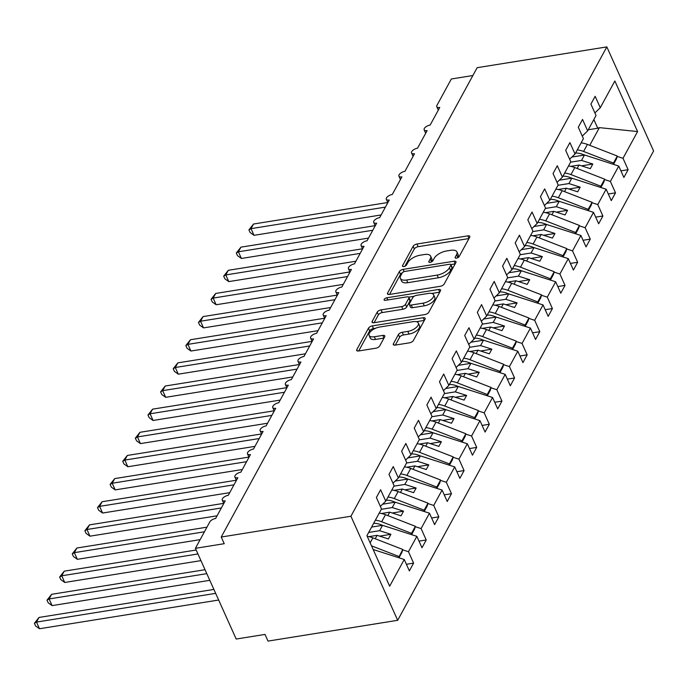 <?xml version="1.0" encoding="UTF-8"?>
<svg xmlns="http://www.w3.org/2000/svg" width="688" height="688" viewBox="0 0 688 688"><rect width="100%" height="100%" fill="white"/><g stroke="black" fill="none" stroke-linecap="round" stroke-linejoin="round"><path stroke-width="1.03" d="M456.488 258.129A2.253 1.023 -24.2 0 0 459.163 256.538L469.689 237.231A3.216 1.453 -24.2 0 0 469.801 236.362A3.216 1.453 -24.2 0 0 467.857 235.864L416.937 244.025A3.216 1.453 -24.2 0 0 413.118 246.295L402.592 265.602A2.253 1.023 -24.2 0 0 402.514 266.213A2.253 1.023 -24.2 0 0 403.882 266.557A2.253 1.023 -24.2 0 0 406.548 264.975L407.915 262.472A10.303 4.661 -24.2 0 1 420.136 255.205L424.376 254.526A10.303 4.661 -24.2 0 1 430.611 256.117A10.303 4.661 -24.2 0 1 430.258 258.886L428.899 261.388A2.253 1.023 -24.2 0 0 428.822 261.999A2.253 1.023 -24.2 0 0 430.181 262.343A2.253 1.023 -24.2 0 0 432.855 260.752L434.223 258.258A10.303 4.661 -24.2 0 1 446.443 250.991L450.683 250.312A10.303 4.661 -24.2 0 1 456.909 251.903A10.303 4.661 -24.2 0 1 456.565 254.672L455.207 257.174A2.253 1.023 -24.2 0 0 455.129 257.776A2.253 1.023 -24.2 0 0 456.488 258.129M393.416 343.742A3.216 1.453 -24.2 0 0 393.304 344.602A3.216 1.453 -24.2 0 0 395.256 345.101L409.541 342.813A3.216 1.453 -24.2 0 0 413.359 340.543L425.055 319.094A3.216 1.453 -24.2 0 0 425.158 318.234A3.216 1.453 -24.2 0 0 423.215 317.736L372.294 325.897A3.216 1.453 -24.2 0 0 368.476 328.167L356.788 349.607A3.216 1.453 -24.2 0 0 356.676 350.476A3.216 1.453 -24.2 0 0 358.62 350.975L375.88 348.205A3.216 1.453 -24.2 0 0 379.699 345.935L384.704 336.759A3.216 1.453 -24.2 0 0 384.807 335.89A3.216 1.453 -24.2 0 0 382.863 335.4L374.306 336.767A8.617 3.896 -24.2 0 1 369.103 335.434A8.617 3.896 -24.2 0 1 371.692 330.558A8.617 3.896 -24.2 0 1 379.613 327.041L413.127 321.674A8.617 3.896 -24.2 0 1 418.33 322.999A8.617 3.896 -24.2 0 1 415.75 327.884A8.617 3.896 -24.2 0 1 407.829 331.392L402.239 332.287A3.216 1.453 -24.2 0 0 398.421 334.557L393.416 343.742L394.026 345.101M606.833 46.904L350.914 516.241L397.681 620.309L653.6 150.973L606.833 46.904L477.154 67.691L221.235 537.027L224.236 543.692L195.418 548.319L209.797 521.934A4.919 2.227 -24.2 0 1 215.636 518.46L225.225 500.873A4.919 2.227 -24.2 0 1 222.258 500.116A4.919 2.227 -24.2 0 1 223.729 497.329A4.919 2.227 -24.2 0 1 228.261 495.317L237.85 477.73A4.919 2.227 -24.2 0 1 234.875 476.973A4.919 2.227 -24.2 0 1 236.354 474.187A4.919 2.227 -24.2 0 1 240.877 472.174L250.466 454.587A4.919 2.227 -24.2 0 1 247.491 453.831A4.919 2.227 -24.2 0 1 248.97 451.044A4.919 2.227 -24.2 0 1 253.494 449.032L263.083 431.445A4.919 2.227 -24.2 0 1 260.116 430.688A4.919 2.227 -24.2 0 1 261.586 427.902A4.919 2.227 -24.2 0 1 266.118 425.889L275.707 408.302A4.919 2.227 -24.2 0 1 272.732 407.545A4.919 2.227 -24.2 0 1 274.211 404.759A4.919 2.227 -24.2 0 1 278.735 402.747L288.324 385.16A4.919 2.227 -24.2 0 1 285.348 384.403A4.919 2.227 -24.2 0 1 286.827 381.616A4.919 2.227 -24.2 0 1 291.351 379.604L300.94 362.017A4.919 2.227 -24.2 0 1 297.973 361.26A4.919 2.227 -24.2 0 1 299.443 358.474A4.919 2.227 -24.2 0 1 303.976 356.461L313.565 338.874A4.919 2.227 -24.2 0 1 310.589 338.118A4.919 2.227 -24.2 0 1 312.068 335.331A4.919 2.227 -24.2 0 1 316.592 333.319L326.181 315.732A4.919 2.227 -24.2 0 1 323.205 314.975A4.919 2.227 -24.2 0 1 324.684 312.189A4.919 2.227 -24.2 0 1 329.208 310.176L338.806 292.589A4.919 2.227 -24.2 0 1 335.83 291.832A4.919 2.227 -24.2 0 1 337.309 289.046A4.919 2.227 -24.2 0 1 341.833 287.034L351.422 269.447A4.919 2.227 -24.2 0 1 348.446 268.69A4.919 2.227 -24.2 0 1 349.925 265.903A4.919 2.227 -24.2 0 1 354.449 263.891L364.038 246.304A4.919 2.227 -24.2 0 1 361.062 245.547A4.919 2.227 -24.2 0 1 362.542 242.761A4.919 2.227 -24.2 0 1 367.065 240.748L376.663 223.161A4.919 2.227 -24.2 0 1 373.687 222.405A4.919 2.227 -24.2 0 1 375.166 219.618A4.919 2.227 -24.2 0 1 379.69 217.606L389.279 200.019A4.919 2.227 -24.2 0 1 386.303 199.262A4.919 2.227 -24.2 0 1 387.783 196.476A4.919 2.227 -24.2 0 1 392.306 194.463L401.895 176.876A4.919 2.227 -24.2 0 1 398.92 176.119A4.919 2.227 -24.2 0 1 400.399 173.333A4.919 2.227 -24.2 0 1 404.922 171.321L414.52 153.734A4.919 2.227 -24.2 0 1 411.544 152.977A4.919 2.227 -24.2 0 1 413.024 150.19A4.919 2.227 -24.2 0 1 417.547 148.178L427.136 130.591A4.919 2.227 -24.2 0 1 424.161 129.834A4.919 2.227 -24.2 0 1 425.64 127.048A4.919 2.227 -24.2 0 1 430.163 125.035L439.752 107.448A4.919 2.227 155.8 0 1 436.785 106.692A4.919 2.227 155.8 0 1 436.949 105.367L451.337 78.982L472.88 75.525M350.914 516.241L221.235 537.027M440.354 286.294A3.216 1.453 -24.2 0 0 444.173 284.024L455.869 262.584A3.216 1.453 -24.2 0 0 455.981 261.715A3.216 1.453 -24.2 0 0 454.028 261.216L403.116 269.378A3.216 1.453 -24.2 0 0 399.298 271.648L387.602 293.088A3.216 1.453 -24.2 0 0 387.499 293.957A3.216 1.453 -24.2 0 0 389.442 294.455L440.354 286.294M440.458 290.835L428.77 312.283A3.216 1.453 -24.2 0 1 424.943 314.554L374.031 322.715A3.216 1.453 -24.2 0 1 372.088 322.216A3.216 1.453 -24.2 0 1 372.191 321.348L377.196 312.171A3.216 1.453 -24.2 0 1 381.014 309.901L401.663 306.59A3.216 1.453 -24.2 0 0 405.49 304.32L408.81 298.231A3.216 1.453 -24.2 0 0 408.913 297.371A3.216 1.453 -24.2 0 0 406.969 296.872L385.469 300.312A2.253 1.023 -24.2 0 1 384.11 299.968A2.253 1.023 -24.2 0 1 384.79 298.695A2.253 1.023 -24.2 0 1 386.862 297.775L438.626 289.476A3.216 1.453 -24.2 0 1 440.569 289.975A3.216 1.453 -24.2 0 1 440.458 290.835M373.154 549.506L404.234 559.49L389.657 586.228L366.928 535.66L381.513 508.922L376.379 497.519L380.619 489.744L385.753 501.148L380.361 506.368M385.753 501.148L394.129 485.78L389.004 474.376L393.244 466.602L398.369 478.005L392.977 483.225M398.369 478.005L406.746 462.637L401.62 451.233L405.86 443.459L410.985 454.863L405.602 460.083M410.985 454.863L419.37 439.494L414.236 428.091L418.485 420.316L423.61 431.72L418.218 436.94M423.61 431.72L431.987 416.352L426.861 404.948L431.101 397.174L436.226 408.577L430.834 413.798M436.226 408.577L444.603 393.209L439.477 381.806L443.717 374.031L448.843 385.435L443.459 390.655M448.843 385.435L457.228 370.067L452.102 358.663L456.342 350.889L461.467 362.292L456.075 367.512M461.467 362.292L469.844 346.924L464.718 335.52L468.958 327.746L474.084 339.15L468.691 344.37M474.084 339.15L482.46 323.781L477.334 312.378L481.574 304.603L486.7 316.007L481.316 321.227M486.7 316.007L495.085 300.639L489.959 289.235L494.199 281.461L499.325 292.864L493.932 298.085M499.325 292.864L507.701 277.496L502.575 266.093L506.815 258.318L511.941 269.722L506.549 274.942M511.941 269.722L520.317 254.354L515.192 242.95L519.431 235.176L524.557 246.579L519.173 251.799M524.557 246.579L532.942 231.211L527.816 219.807L532.056 212.033L537.182 223.437L531.79 228.657M537.182 223.437L545.558 208.068L540.433 196.665L544.672 188.89L549.798 200.294L544.406 205.514M549.798 200.294L558.174 184.926L553.049 173.522L557.289 165.748L562.423 177.151L557.031 182.372M562.423 177.151L570.799 161.783L565.674 150.38L569.913 142.605L575.039 154.009L569.647 159.229M575.039 154.009L583.415 138.641L578.29 127.237L582.53 119.454L587.655 130.866L582.272 136.086M406.384 564.28L413.6 563.119L408.474 551.716L416.851 536.348L382.554 525.322L371.606 527.077M402.652 549.841L408.474 551.716M419.009 541.138L426.225 539.977L421.09 528.573L429.475 513.205L395.17 502.18L382.597 504.201M415.277 526.698L421.09 528.573M431.625 517.995L438.841 516.834L433.715 505.431L442.092 490.062L407.795 479.037L395.222 481.058M427.893 503.556L433.715 505.431M444.242 494.853L451.457 493.692L446.331 482.288L454.716 466.92L420.411 455.895L407.838 457.916M440.509 480.413L446.331 482.288M456.866 471.71L464.082 470.549L458.956 459.145L467.333 443.777L433.027 432.752L420.454 434.773M453.134 457.271L458.956 459.145M469.483 448.567L476.698 447.406L471.572 436.003L479.949 420.635L445.652 409.609L433.079 411.63M465.75 434.128L471.572 436.003M482.099 425.425L489.314 424.264L484.189 412.86L492.574 397.492L458.268 386.467L445.695 388.488M478.366 410.985L484.189 412.86M494.724 402.282L501.939 401.121L496.813 389.718L505.19 374.349L470.884 363.324L458.311 365.345M490.991 387.843L496.813 389.718M507.34 379.14L514.555 377.979L509.43 366.575L517.806 351.207L483.509 340.182L470.936 342.203M503.607 364.7L509.43 366.575M519.956 355.997L527.171 354.836L522.046 343.432L530.431 328.064L496.125 317.039L483.552 319.06M516.224 341.558L522.046 343.432M532.581 332.854L539.796 331.693L534.671 320.29L543.047 304.922L508.742 293.896L496.168 295.917M528.848 318.415L534.671 320.29M545.197 309.712L552.412 308.551L547.287 297.147L555.663 281.779L521.366 270.754L508.793 272.775M541.465 295.272L547.287 297.147M557.822 286.569L565.029 285.408L559.903 274.005L568.288 258.636L533.983 247.611L521.409 249.632M554.089 272.13L559.903 274.005M570.438 263.427L577.653 262.266L572.528 250.862L580.904 235.494L546.599 224.469L534.026 226.49M566.706 248.987L572.528 250.862M583.054 240.284L590.27 239.123L585.144 227.719L593.52 212.351L559.224 201.326L546.65 203.347M579.322 225.845L585.144 227.719M595.679 217.141L602.894 215.98L597.76 204.577L606.145 189.209L571.84 178.183L559.267 180.204M591.947 202.702L597.76 204.577M608.295 193.999L615.511 192.838L610.385 181.434L618.761 166.066L623.887 177.47L628.127 169.695L623.001 158.292L637.578 131.554L599.403 127.641L597.76 128.243L593.839 119.523M604.563 179.559L610.385 181.434M587.655 130.866L596.04 115.498L590.906 104.094L595.146 96.311L600.28 107.724L594.888 112.944M620.911 170.856L628.127 169.695M617.179 156.417L623.001 158.292M195.418 548.319L236.19 639.04L265.009 634.422L268.002 641.096L397.681 620.309M413.6 563.119L409.36 570.902L404.234 559.49M426.225 539.977L421.985 547.76L416.851 536.348M438.841 516.834L434.601 524.617L429.475 513.205M451.457 493.692L447.217 501.475L442.092 490.062M464.082 470.549L459.842 478.332L454.716 466.92M476.698 447.406L472.458 455.189L467.333 443.777M489.314 424.264L485.074 432.047L479.949 420.635M501.939 401.121L497.699 408.904L492.574 397.492M514.555 377.979L510.315 385.762L505.19 374.349M527.171 354.836L522.932 362.619L517.806 351.207M539.796 331.693L535.556 339.476L530.431 328.064M552.412 308.551L548.173 316.334L543.047 304.922M565.029 285.408L560.789 293.191L555.663 281.779M577.653 262.266L573.414 270.049L568.288 258.636M590.27 239.123L586.03 246.906L580.904 235.494M602.894 215.98L598.655 223.755L593.52 212.351M615.511 192.838L611.271 200.612L606.145 189.209M600.28 107.724L614.857 80.986L637.578 131.554M375.227 538.756L377.101 535.324L388.385 538.953L390.913 534.318L379.621 530.697L382.554 525.322M368.845 536.649L377.101 535.324M368.682 532.452L379.621 530.697M387.851 515.613L389.718 512.182L401.009 515.811L403.529 511.175L392.246 507.555L395.17 502.18L393.441 501.518A16.4 12.565 -151.4 0 0 386.286 500.167M381.462 513.506L389.718 512.182M381.298 509.309L392.246 507.555M400.468 492.47L402.342 489.039L413.626 492.668L416.145 488.033L404.862 484.412L407.795 479.037M394.086 490.363L402.342 489.039M393.923 486.167L404.862 484.412M413.084 469.328L414.959 465.896L426.242 469.526L428.77 464.89L417.478 461.27L420.411 455.895L418.674 455.232A16.4 12.565 -151.4 0 0 411.527 453.882M406.703 467.221L414.959 465.896M406.539 463.024L417.478 461.27M425.709 446.185L427.575 442.754L438.867 446.383L441.386 441.748L430.103 438.127L433.027 432.752L431.299 432.09A16.4 12.565 -151.4 0 0 424.143 430.74M419.319 444.078L427.575 442.754M419.155 439.881L430.103 438.127M438.325 423.043L440.2 419.611L451.483 423.24L454.003 418.605L442.719 414.984L445.652 409.609L443.915 408.947A16.4 12.565 -151.4 0 0 436.76 407.597M431.944 420.936L440.2 419.611M431.78 416.739L442.719 414.984M450.941 399.9L452.816 396.469L464.099 400.098L466.627 395.462L455.344 391.842L458.268 386.467L456.54 385.805A16.4 12.565 -151.4 0 0 449.384 384.454M444.56 397.793L452.816 396.469M444.396 393.596L455.344 391.842M463.566 376.757L465.432 373.326L476.724 376.955L479.244 372.32L467.96 368.699L470.884 363.324M457.176 374.65L465.432 373.326M457.013 370.454L467.96 368.699M476.182 353.615L478.057 350.183L489.34 353.813L491.86 349.177L480.577 345.557L483.509 340.182L481.772 339.519A16.4 12.565 -151.4 0 0 474.617 338.169M469.801 351.508L478.057 350.183M469.637 347.311L480.577 345.557M488.798 330.472L490.673 327.041L501.956 330.67L504.485 326.035L493.201 322.414L496.125 317.039M482.417 328.365L490.673 327.041M482.254 324.168L493.201 322.414M501.423 307.33L503.289 303.898L514.581 307.527L517.101 302.892L505.818 299.271L508.742 293.896L507.013 293.234A16.4 12.565 -151.4 0 0 499.858 291.884M495.042 305.223L503.289 303.898M494.87 301.026L505.818 299.271M514.039 284.187L515.914 280.756L527.197 284.385L529.726 279.749L518.434 276.129L521.366 270.754M507.658 282.08L515.914 280.756M507.495 277.883L518.434 276.129M526.664 261.044L528.53 257.613L539.813 261.242L542.342 256.607L531.059 252.986L533.983 247.611M520.274 258.937L528.53 257.613M520.111 254.741L531.059 252.986M539.28 237.902L541.155 234.47L552.438 238.1L554.958 233.464L543.675 229.844L546.599 224.469M532.899 235.795L541.155 234.47M532.736 231.598L543.675 229.844M551.896 214.759L553.771 211.328L565.054 214.957L567.583 210.322L556.291 206.701L559.224 201.326L557.486 200.664A16.4 12.565 -151.4 0 0 550.34 199.305M545.515 212.652L553.771 211.328M545.352 208.455L556.291 206.701M564.521 191.617L566.387 188.185L577.671 191.814L580.199 187.179L568.916 183.558L571.84 178.183M558.131 189.51L566.387 188.185M557.968 185.313L568.916 183.558M577.137 168.474L579.012 165.043L590.295 168.672L592.815 164.036L581.532 160.416L584.456 155.041L571.883 157.062M570.756 166.367L579.012 165.043M570.593 162.17L581.532 160.416M575.572 153.02A16.4 12.565 -151.4 0 1 582.727 154.379L618.761 166.066M589.754 145.331L599.403 127.641M588.257 129.765L597.76 128.243M581.523 165.851L592.815 164.036M568.907 188.994L580.199 187.179M556.282 212.136L567.583 210.322M543.666 235.279L554.958 233.464M531.05 258.421L542.342 256.607M518.425 281.564L529.726 279.749M505.809 304.707L517.101 302.892M493.193 327.849L504.485 326.035M480.568 350.992L491.86 349.177M467.952 374.134L479.244 372.32M455.327 397.277L466.627 395.462M442.711 420.42L454.003 418.605M430.095 443.562L441.386 441.748M417.47 466.705L428.77 464.89M404.854 489.847L416.145 488.033M392.237 512.99L403.529 511.175M379.613 536.133L390.913 534.318M457.503 257.828L457.769 257.338A10.303 4.661 -24.2 0 0 458.113 254.569L456.909 251.903M430.611 256.117L431.806 258.783A10.303 4.661 -24.2 0 1 431.462 261.56L431.195 262.042M468.975 238.547L418.141 246.691A3.216 1.453 -24.2 0 0 414.322 248.961L404.888 266.265M402.394 272.697A3.216 1.453 -24.2 0 0 400.493 274.314L389.52 294.447M455.146 263.9L450.881 264.579M450.821 265.215A2.253 1.023 -24.2 0 0 450.898 264.605A2.253 1.023 -24.2 0 0 449.531 264.261L404.836 271.425A2.253 1.023 -24.2 0 0 402.17 273.016L400.726 275.647A10.303 4.661 -24.2 0 0 400.382 278.416A10.303 4.661 -24.2 0 0 406.608 280.007L437.155 275.114A10.303 4.661 -24.2 0 0 449.384 267.847L450.821 265.215L452.016 267.881A2.253 1.023 -24.2 0 0 452.093 267.279L450.898 264.605M400.382 278.416L401.586 281.091A10.303 4.661 -24.2 0 0 407.812 282.682L406.608 280.007M452.016 267.881L450.58 270.522A10.303 4.661 -24.2 0 1 438.359 277.78L407.812 282.682M374.109 322.698L378.4 314.837L377.196 312.171M408.913 297.371L410.117 300.037A3.216 1.453 -24.2 0 1 410.005 300.905L406.685 306.994A3.216 1.453 -24.2 0 1 402.867 309.265L382.218 312.567A3.216 1.453 -24.2 0 0 378.4 314.837M408.732 297.13L414.176 296.253M431.686 293.449L439.744 292.159M423.094 303.159A8.617 3.896 -24.2 0 0 431.015 299.641A8.617 3.896 -24.2 0 0 433.603 294.765A8.617 3.896 -24.2 0 0 428.392 293.432L416.584 295.333A3.216 1.453 -24.2 0 0 412.766 297.603L409.446 303.683A3.216 1.453 -24.2 0 0 409.334 304.552A3.216 1.453 -24.2 0 0 411.286 305.051L423.094 303.159L424.29 305.825A8.617 3.896 -24.2 0 0 432.21 302.316A8.617 3.896 -24.2 0 0 434.799 297.431L433.603 294.765M409.334 304.552L410.538 307.226A3.216 1.453 -24.2 0 0 412.482 307.717L411.286 305.051M424.29 305.825L412.482 307.717M418.33 322.999L419.534 325.673A8.617 3.896 -24.2 0 1 416.945 330.55A8.617 3.896 -24.2 0 1 409.025 334.067L403.443 334.961A3.216 1.453 -24.2 0 0 399.616 337.232L395.333 345.092M369.103 335.434L370.299 338.109A8.617 3.896 -24.2 0 0 375.51 339.433L374.306 336.767M383.981 338.075L375.51 339.433M375.674 328.21L373.498 328.563A3.216 1.453 -24.2 0 0 369.68 330.833L358.706 350.957M424.333 320.419L416.421 321.683M248.927 229.869L251.017 228.648L254.01 235.322L250.122 232.527L248.927 229.869L253.537 224.021L251.017 228.648L385.409 207.114M254.01 235.322L381.135 214.948M253.537 224.021L387.765 202.513M577.275 149.898A20.339 15.583 28.6 0 1 583.579 151.455L613.455 163.065L613.111 164.251M581.111 142.863A20.339 15.583 28.6 0 1 587.414 144.42L617.291 156.03L613.455 163.065M617.291 156.03L616.448 158.954L613.49 164.372M236.311 253.012L238.392 251.791L241.393 258.464L237.506 255.669L236.311 253.012L240.92 247.164L238.392 251.791L372.793 230.256M241.393 258.464L368.519 238.091M240.92 247.164L375.149 225.655M564.659 173.041A20.339 15.583 28.6 0 1 570.954 174.597L600.839 186.207L600.495 187.394M568.494 166.006A20.339 15.583 28.6 0 1 574.79 167.562L604.675 179.172L600.839 186.207M604.675 179.172L603.823 182.096L600.873 187.514M571.823 178.192L570.111 177.521A16.4 12.565 -151.4 0 0 562.956 176.162M223.686 276.155L225.776 274.933L228.777 281.607L224.89 278.812L223.686 276.155L228.304 270.307L225.776 274.933L360.177 253.399M228.777 281.607L355.902 261.234M228.304 270.307L362.524 248.798M552.043 196.183A20.339 15.583 28.6 0 1 558.338 197.74L588.223 209.35L587.879 210.537M555.878 189.148A20.339 15.583 28.6 0 1 562.173 190.705L592.058 202.315L588.223 209.35M592.058 202.315L591.207 205.239L588.257 210.657M211.07 299.297L213.16 298.076L216.152 304.75L212.265 301.963L211.07 299.297L215.679 293.449L213.16 298.076L347.552 276.542M216.152 304.75L343.278 284.376M215.679 293.449L349.908 271.941M539.418 219.326A20.339 15.583 28.6 0 1 545.722 220.882L575.598 232.492L575.254 233.679M543.253 212.291A20.339 15.583 28.6 0 1 549.557 213.848L579.434 225.458L575.598 232.492M579.434 225.458L578.591 228.382L575.632 233.8M546.59 224.477L544.87 223.806A16.4 12.565 -151.4 0 0 537.715 222.456M198.454 322.44L200.535 321.219L203.536 327.892L199.649 325.106L198.454 322.44L203.063 316.592L200.535 321.219L334.936 299.684M203.536 327.892L330.661 307.519M203.063 316.592L337.292 295.083M526.802 242.468A20.339 15.583 28.6 0 1 533.097 244.025L562.982 255.635L562.638 256.822M530.637 235.434A20.339 15.583 28.6 0 1 536.932 236.99L566.817 248.6L562.982 255.635M566.817 248.6L565.966 251.524L563.016 256.942M533.965 247.62L532.254 246.949A16.4 12.565 -151.4 0 0 525.099 245.599M185.829 345.582L187.919 344.361L190.92 351.035L187.033 348.248L185.829 345.582L190.447 339.734L187.919 344.361L322.319 322.827M190.92 351.035L318.045 330.661M190.447 339.734L324.667 318.226M514.177 265.611A20.339 15.583 28.6 0 1 520.481 267.168L550.366 278.778L550.022 279.964M518.021 258.576A20.339 15.583 28.6 0 1 524.316 260.133L554.201 271.743L550.366 278.778M554.201 271.743L553.35 274.667L550.4 280.085M521.349 270.762L519.629 270.092A16.4 12.565 -151.4 0 0 512.483 268.741M173.213 368.725L175.302 367.504L178.295 374.177L174.408 371.391L173.213 368.725L177.822 362.877L175.302 367.504L309.695 345.969M178.295 374.177L305.42 353.804M177.822 362.877L312.051 341.368M501.561 288.754A20.339 15.583 28.6 0 1 507.864 290.31L537.741 301.92L537.397 303.107M505.396 281.719A20.339 15.583 28.6 0 1 511.7 283.275L541.576 294.885L537.741 301.92M541.576 294.885L540.734 297.809L537.775 303.227M160.596 391.868L162.678 390.646L165.679 397.32L161.792 394.534L160.596 391.868L165.206 386.02L162.678 390.646L297.078 369.112M165.679 397.32L292.804 376.947M165.206 386.02L299.426 364.511M488.944 311.905A20.339 15.583 28.6 0 1 495.24 313.453L525.125 325.063L524.781 326.25M492.78 304.861A20.339 15.583 28.6 0 1 499.075 306.418L528.96 318.028L525.125 325.063M528.96 318.028L528.109 320.952L525.159 326.37M496.108 317.048L494.397 316.377A16.4 12.565 -151.4 0 0 487.242 315.027M147.972 415.01L150.061 413.789L153.063 420.463L149.167 417.676L147.972 415.01L152.581 409.162L150.061 413.789L284.454 392.255M153.063 420.463L280.188 400.089M152.581 409.162L286.81 387.654M476.32 335.047A20.339 15.583 28.6 0 1 482.623 336.595L512.5 348.205L512.164 349.392M480.164 328.004A20.339 15.583 28.6 0 1 486.459 329.561L516.344 341.171L512.5 348.205M516.344 341.171L515.493 344.095L512.534 349.513M135.355 438.153L137.445 436.932L140.438 443.605L136.551 440.819L135.355 438.153L139.965 432.305L137.445 436.932L271.837 415.397M140.438 443.605L267.563 423.232M139.965 432.305L274.194 410.796M463.703 358.19A20.339 15.583 28.6 0 1 470.007 359.738L499.884 371.348L499.54 372.535M467.539 351.147A20.339 15.583 28.6 0 1 473.843 352.703L503.719 364.313L499.884 371.348M503.719 364.313L502.876 367.237L499.918 372.655M470.867 363.333L469.156 362.662A16.4 12.565 -151.4 0 0 462.001 361.312M122.731 461.295L124.82 460.074L127.822 466.748L123.935 463.961L122.731 461.295L127.349 455.447L124.82 460.074L259.221 438.54M127.822 466.748L254.947 446.374M127.349 455.447L261.569 433.939M451.087 381.333A20.339 15.583 28.6 0 1 457.382 382.881L487.267 394.491L486.923 395.677M454.923 374.289A20.339 15.583 28.6 0 1 461.218 375.846L491.103 387.456L487.267 394.491M491.103 387.456L490.252 390.38L487.302 395.798M110.114 484.438L112.204 483.225L115.206 489.89L111.31 487.104L110.114 484.438L114.724 478.59L112.204 483.225L246.596 461.682M115.206 489.89L242.331 469.517M114.724 478.59L248.953 457.081M438.462 404.475A20.339 15.583 28.6 0 1 444.766 406.023L474.643 417.633L474.299 418.82M442.298 397.432A20.339 15.583 28.6 0 1 448.602 398.988L478.478 410.598L474.643 417.633M478.478 410.598L477.635 413.522L474.677 418.94M97.498 507.581L99.588 506.368L102.581 513.033L98.694 510.247L97.498 507.581L102.108 501.733L99.588 506.368L233.98 484.825M102.581 513.033L229.706 492.66M102.108 501.733L236.337 480.224M425.846 427.618A20.339 15.583 28.6 0 1 432.141 429.166L462.026 440.776L461.682 441.963M429.682 420.574A20.339 15.583 28.6 0 1 435.986 422.131L465.862 433.741L462.026 440.776M465.862 433.741L465.011 436.665L462.061 442.083M84.873 530.723L86.963 529.511L89.965 536.176L86.077 533.389L84.873 530.723L89.492 524.875L86.963 529.511L221.364 507.968M89.965 536.176L217.09 515.802M89.492 524.875L223.712 503.367M413.23 450.76A20.339 15.583 28.6 0 1 419.525 452.308L449.41 463.918L449.066 465.105M417.066 443.717A20.339 15.583 28.6 0 1 423.361 445.274L453.246 456.884L449.41 463.918M453.246 456.884L452.394 459.808L449.445 465.226M72.257 553.866L74.347 552.653L77.348 559.318L73.453 556.532L72.257 553.866L76.867 548.018L74.347 552.653L204.422 531.798M77.348 559.318L200.148 539.633M76.867 548.018L206.942 527.171M400.605 473.903A20.339 15.583 28.6 0 1 406.909 475.451L436.785 487.061L436.441 488.248M404.441 466.86A20.339 15.583 28.6 0 1 410.745 468.416L440.621 480.026L436.785 487.061M440.621 480.026L439.778 482.95L436.82 488.368M407.778 479.046L406.058 478.375A16.4 12.565 -151.4 0 0 398.902 477.025M59.641 577.008L61.731 575.796L64.724 582.461L60.836 579.674L59.641 577.008L64.251 571.16L61.731 575.796L197.955 553.96M64.724 582.461L200.948 560.625M64.251 571.16L196.183 550.013M387.989 497.046A20.339 15.583 28.6 0 1 394.284 498.594L424.169 510.204L423.825 511.39M391.825 490.011A20.339 15.583 28.6 0 1 398.12 491.559L428.005 503.169L424.169 510.204M428.005 503.169L427.153 506.093L424.204 511.511M47.016 600.151L49.106 598.938L52.107 605.603L48.22 602.817L47.016 600.151L51.634 594.303L49.106 598.938L206.804 573.654M52.107 605.603L209.806 580.328M51.634 594.303L205.033 569.716M375.373 520.188A20.339 15.583 28.6 0 1 381.668 521.736L411.553 533.346L411.209 534.533M379.208 513.153A20.339 15.583 28.6 0 1 385.504 514.701L415.389 526.311L411.553 533.346M415.389 526.311L414.537 529.235L411.587 534.653M382.537 525.331L380.817 524.66A16.4 12.565 -151.4 0 0 373.67 523.31M34.4 623.294L36.49 622.081L39.483 628.746L35.595 625.96L34.4 623.294L39.01 617.446L36.49 622.081L215.662 593.357M39.483 628.746L218.655 600.031M39.01 617.446L213.891 589.418M367.254 536.373A20.339 15.583 28.6 0 1 372.887 537.844L402.764 549.454L398.584 557.676M371.503 545.833L398.928 556.489M402.764 549.454L401.921 552.378L398.963 557.796M457.769 257.338L456.565 254.672M429.329 262.343L428.899 261.388M431.462 261.56L430.258 258.886M403.022 266.557L402.592 265.602M414.322 248.961L413.118 246.295M418.141 246.691L416.937 244.025M469.018 238.461L467.857 235.864M455.628 258.129L455.207 257.174M388.213 294.455L387.602 293.088M400.493 274.314L399.298 271.648M404.123 271.605L403.116 269.378M455.198 263.814L454.028 261.216M438.359 277.78L437.155 275.114M450.58 270.522L449.384 267.847M372.81 322.715L372.191 321.348M382.218 312.567L381.014 309.901M402.867 309.265L401.663 306.59M406.685 306.994L405.49 304.32M410.005 300.905L408.81 298.231M387.834 299.934L386.862 297.775M439.787 292.073L438.626 289.476M399.616 337.232L398.421 334.557M403.443 334.961L402.239 332.287M409.025 334.067L407.829 331.392M384.033 337.989L382.863 335.4M357.399 350.966L356.788 349.607M369.68 330.833L368.476 328.167M373.498 328.563L372.294 325.897M424.376 320.333L423.215 317.736M587.414 144.42L583.579 151.455M574.79 167.562L570.954 174.597M562.173 190.705L558.338 197.74M549.557 213.848L545.722 220.882M536.932 236.99L533.097 244.025M524.316 260.133L520.481 267.168M511.7 283.275L507.864 290.31M499.075 306.418L495.24 313.453M486.459 329.561L482.623 336.595M473.843 352.703L470.007 359.738M461.218 375.846L457.382 382.881M448.602 398.988L444.766 406.023M435.986 422.131L432.141 429.166M423.361 445.274L419.525 452.308M410.745 468.416L406.909 475.451M398.12 491.559L394.284 498.594M385.504 514.701L381.668 521.736M372.887 537.844L370.161 542.841M425.691 133.24L424.161 129.834M438.316 110.097L436.785 106.692M413.075 156.382L411.544 152.977M400.45 179.525L398.92 176.119M387.834 202.668L386.303 199.262M375.218 225.81L373.687 222.405M362.593 248.953L361.062 245.547M349.977 272.095L348.446 268.69M337.361 295.238L335.83 291.832M324.736 318.381L323.205 314.975M312.12 341.523L310.589 338.118M299.504 364.666L297.973 361.26M286.879 387.808L285.348 384.403M274.263 410.951L272.732 407.545M261.646 434.094L260.116 430.688M249.022 457.236L247.491 453.831M236.405 480.379L234.875 476.973M223.789 503.521L222.258 500.116"/></g></svg>
